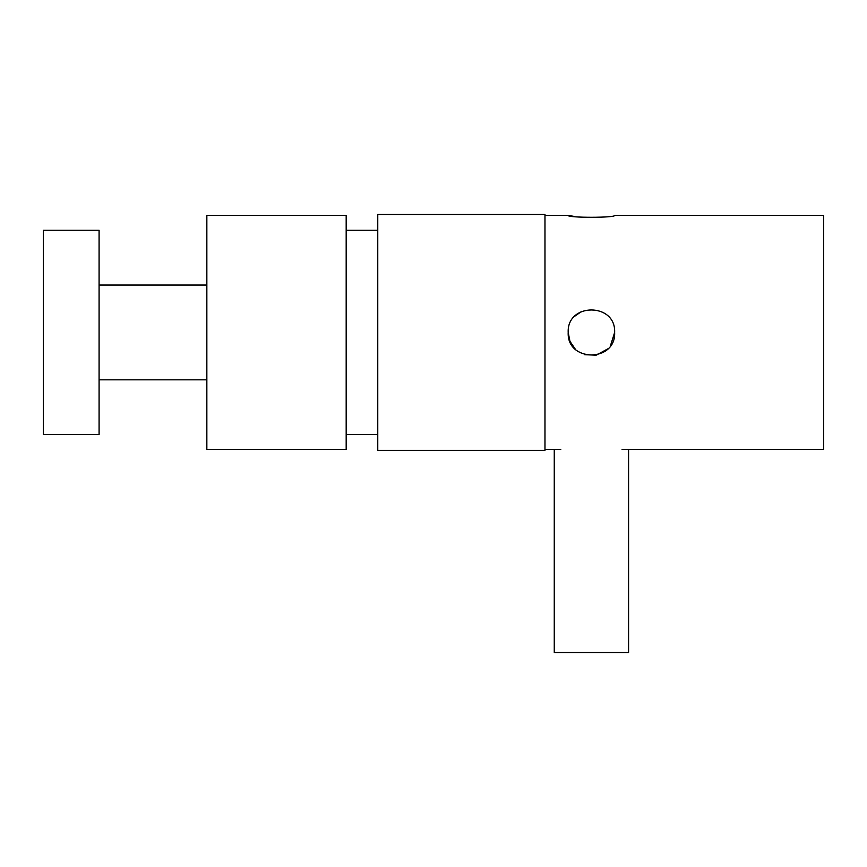 <?xml version="1.0" encoding="UTF-8"?>
<svg xmlns="http://www.w3.org/2000/svg" width="867" height="867" viewBox="0 0 867 867"><rect width="100%" height="100%" fill="white"/><g stroke="black" fill="none" stroke-linecap="round" stroke-linejoin="round"><path stroke-width="1.3" d="M574.702 216.512L568.199 215.395C566.758 217.92 616.079 217.91 614.638 215.395L823.65 215.395L823.65 449.485L622.072 449.485M568.199 332.44C566.758 362.417 616.079 362.384 614.638 332.44C616.101 302.529 566.769 302.431 568.199 332.44L569.944 341.284M581.833 311.286L574.919 316.097M569.966 341.338L575.287 349.141M584.629 354.646L595.965 355.21M596.268 355.145L607.832 348.859M610.466 345.727L614.638 332.44M206.845 342.107L206.845 449.485L346.182 449.485L346.182 215.395L206.845 215.395L206.845 342.107M554.262 449.485L554.262 652.537L628.575 652.537L628.575 449.485M377.763 332.44L377.763 450.406L544.975 450.406L544.975 214.463L377.763 214.463L377.763 332.44M99.087 350.593L99.087 434.616L43.35 434.616L43.35 230.254L99.087 230.254L99.087 350.593M544.975 449.485L560.765 449.485M544.975 215.395L568.199 215.395M206.845 285.059L99.087 285.059M206.845 379.811L99.087 379.811M377.763 434.616L346.182 434.616M377.763 230.254L346.182 230.254"/></g></svg>
